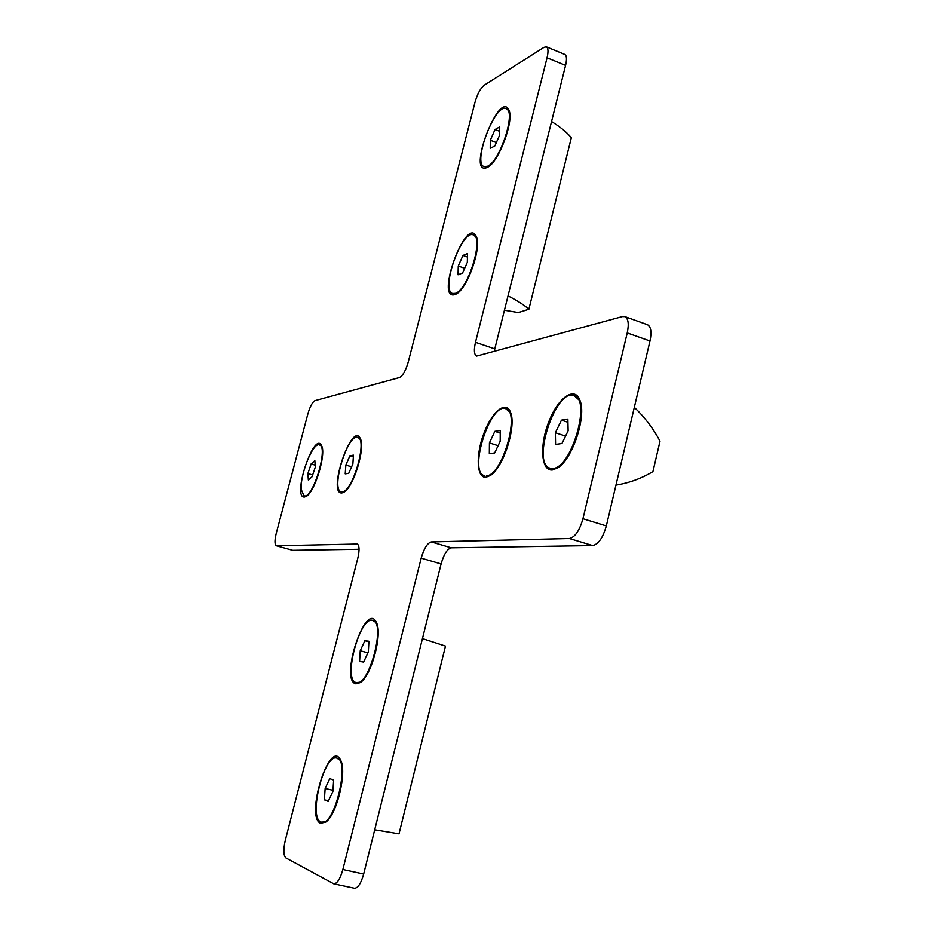 <?xml version="1.0" encoding="UTF-8"?>
<svg xmlns="http://www.w3.org/2000/svg" width="935" height="935" viewBox="0 0 935 935"><rect width="100%" height="100%" fill="white"/><g stroke="black" fill="none" stroke-linecap="round" stroke-linejoin="round"><path stroke-width="1.4" d="M552.468 469.966C541.026 471.439 539.355 445.341 548.857 421.627C558.078 397.656 574.85 385.641 579.981 400.402C586.701 416.157 572.547 459.132 557.809 467.804L552.468 469.966M550.107 468.19C530.905 463.69 555.776 387.896 573.996 395.54C591.598 398.988 571.472 468.482 552.83 468.435L550.107 468.19L554.233 468.879L558.324 467.442M580.179 400.998L573.996 395.54M486.071 477.224C476.593 478.451 475.588 455.275 483.769 433.676C491.728 411.903 505.882 400.005 510.44 412.101C516.868 425.776 503.275 468.213 490.127 475.599L486.071 477.224M484.33 475.623C468.049 472.035 490.349 402.237 505.73 408.712C520.795 411.423 502.259 475.962 486.422 475.81L490.676 475.225M510.674 412.721L505.73 408.712M304.565 497.023C291.486 498.6 314.3 429.714 321.593 445.703C326.42 453.942 314.85 492.172 306.236 496.392L304.565 497.023M303.968 495.889L301.245 489.543C299.819 474.723 313.12 441.846 319.419 444.873C328.921 446.24 312.652 499.956 303.968 495.889L306.785 496.006M321.839 446.322L319.419 444.873M341.941 492.944C326.911 494.603 352.051 420.224 360.337 438.62C365.562 447.923 353.524 487.334 343.986 492.161L341.941 492.944M341.158 491.716C330.429 489.73 347.75 433.069 357.754 437.416C367.887 438.819 352.705 492.149 342.233 491.81L344.548 491.775M360.594 439.251L357.754 437.416M355.978 683.882C339.089 680.75 365.912 599.756 376.373 622.406C382.766 633.638 371.511 675.912 360.279 682.608L355.978 683.882M356.118 682.538C342.549 680.294 359.963 615.522 372.749 620.431C386.143 622.114 369.091 686.898 356.317 682.573L360.84 682.188M376.653 623.049L372.749 620.431M320.518 823.267C304.927 816.863 329.926 737.762 340.527 760.003C347.282 771.211 336.974 814.829 325.742 822.099L320.518 823.267M321.523 822.157L320.857 821.935C308.083 817.622 324.2 753.516 336.799 758.098C350.508 759.384 334.543 826.867 321.523 822.157L326.292 821.655M340.819 760.646L336.799 758.098M455.029 294.572C434.389 301.421 466.787 213.671 476.441 236.871C481.724 248.055 467.336 288.74 456.303 293.976L455.029 294.572M452.633 293.496C440.175 290.551 461.668 229.402 473.285 234.907C484.33 236.987 468.003 290.212 455.345 293.356L452.633 293.496L453.779 293.894L456.888 293.602M476.675 237.525L473.285 234.907M487.404 167.353C465.525 177.708 499.804 87.352 509.096 110.482C514.005 121.632 498.484 162.445 487.602 167.248L487.404 167.353M509.306 111.16L506.139 108.6C516.389 110.751 500.295 161.007 487.708 166.161L484.178 166.652C472.198 163.578 495.024 102.967 506.139 108.6M484.178 166.652L488.199 166.886M276.316 545.736L292.725 550.318L276.316 545.736C274.574 544.567 274.551 540.442 276.246 533.359L307.86 413.925C310.046 406.468 312.43 402.038 314.99 400.647L399.432 377.565C402.786 375.858 405.72 370.669 408.244 362.009L475.003 102.289C477.434 93.932 480.485 88.241 484.155 85.237L544.006 47.358L546.379 46.867C548.261 47.989 548.494 51.624 547.057 57.795L565.582 65.38C566.996 59.232 566.739 55.586 564.798 54.452L546.379 46.867M276.62 545.771L357.509 544.041M333.76 883.785L354.458 888.215C357.953 888.11 361.015 883.376 363.668 874.015L342.865 869.492C340.2 878.9 337.161 883.657 333.76 883.785L285.876 857.898C283.398 855.467 283.223 849.541 285.35 840.109L357.801 558.253C359.671 550.06 359.426 545.257 357.1 543.843L356.632 543.784M342.865 869.492L421.182 558.16L441.098 563.922C443.88 554.21 447.281 548.845 451.301 547.805L431.292 541.938C427.353 543.013 423.987 548.424 421.182 558.16M431.292 541.938L569.403 538.525L592.65 545.572C598.4 544.31 602.958 537.777 606.324 525.938L650 340.983C651.847 331.995 650.982 326.56 647.394 324.679L624.825 316.603C628.32 318.461 629.115 323.896 627.233 332.918L582.949 518.738C579.56 530.624 575.048 537.216 569.403 538.525M565.582 65.38L494.79 348.884L475.483 342.315C473.729 350.052 474.103 354.645 476.605 356.083L622.465 316.579L624.825 316.603M475.483 342.315L547.057 57.795M592.65 545.572L451.301 547.805M359.063 549.266L292.725 550.318M441.098 563.922L363.668 874.015M494.194 351.654L494.79 348.884M508.021 295.892C517.23 300.567 524.184 305.02 528.871 309.263L518.376 312.57L504.433 310.268M551.557 121.515C560.404 127.008 566.996 132.419 571.332 137.737L528.871 309.263M499.676 135.037L494.884 145.872L490.22 148.408L490.314 140.238L495.036 129.509L499.722 126.856L499.676 135.037M495.036 129.509L499.699 131.321M490.314 140.238L496.345 142.564M467.325 262.349L462.568 273.008L458.045 274.785L458.267 266.019L462.965 255.454L467.512 253.56L467.325 262.349M462.965 255.454L467.442 257.055M458.267 266.019L464.672 268.298M374.713 829.777L399.011 833.833L445.492 646.097L422.445 638.605M368.332 651.964L363.633 662.085L359.601 661.419L360.232 650.772L364.86 640.732L368.928 641.258L368.332 651.964M364.86 640.732L368.904 641.819M360.232 650.772L367.934 652.817M332.883 791.489L328.22 801.4L324.363 799.822L325.146 788.474L329.751 778.645L333.643 780.071L332.883 791.489M325.146 788.474L332.965 790.309M324.363 799.822L328.512 800.781M312.045 476.803L308.34 480.006L307.895 473.554L311.133 463.924L314.838 460.651L315.305 467.079L312.045 476.803M311.133 463.924L315.165 465.139M307.895 473.554L312.652 474.98M352.869 463.97L348.72 473.355L345.214 473.846L345.833 465.057L349.924 455.742L353.453 455.158L352.869 463.97M349.924 455.742L353.348 456.794M345.833 465.057L351.607 466.822M634.327 407.368C644.612 417.092 653.179 428.359 660.016 441.18L652.922 471.614C641.457 478.498 629.138 482.998 615.966 485.125M500.19 441.262L494.685 452.937L489.321 453.685L489.426 442.921L494.849 431.362L500.248 430.451L500.19 441.262M494.849 431.362L500.237 433.092M489.426 442.921L498.098 445.691M568.129 430.79L561.947 443.529L555.589 444.417L555.378 432.753L561.467 420.154L567.861 419.079L568.129 430.79M561.467 420.154L567.931 422.281M555.378 432.753L565.558 436.072M627.233 332.918L650 340.983M606.324 525.938L582.949 518.738"/></g></svg>
